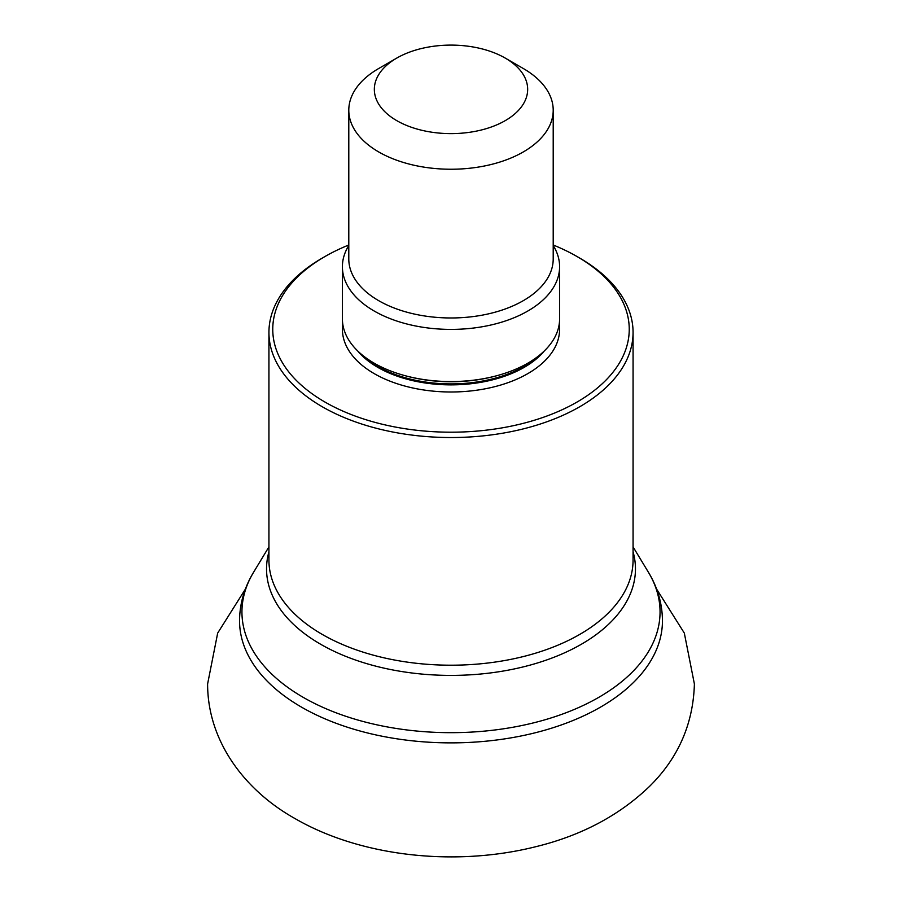 <?xml version="1.0" encoding="UTF-8"?>
<svg xmlns="http://www.w3.org/2000/svg" width="902" height="902" viewBox="0 0 902 902"><rect width="100%" height="100%" fill="white"/><g stroke="black" fill="none" stroke-linecap="round" stroke-linejoin="round"><path stroke-width="1.35" d="M348.792 244.994A178.235 102.896 0 0 0 324.968 256.529L322.262 258.096A182.069 105.117 0 0 0 268.931 332.421A182.069 105.117 0 0 0 322.262 406.746A182.069 105.117 0 0 0 579.738 406.746A182.069 105.117 0 0 0 633.069 332.421A182.069 105.117 0 0 0 579.738 258.096L577.032 256.529A178.235 102.896 0 0 0 553.208 244.994M324.968 256.529A178.235 102.896 0 0 0 324.968 402.055A178.235 102.896 0 0 0 577.032 402.055A178.235 102.896 0 0 0 577.032 256.529L579.738 258.096M559.601 266.699L559.601 318.857A108.601 62.7 180 0 1 527.794 363.202A108.601 62.7 180 0 1 497.194 375.604A108.601 62.7 180 0 1 404.806 375.604A108.601 62.7 180 0 1 374.206 363.202A108.601 62.7 180 0 1 342.399 318.857L342.399 266.699A108.601 62.7 0 0 0 374.206 311.032A108.601 62.7 0 0 0 492.56 324.63A108.601 62.7 0 0 0 559.601 266.699A108.601 62.7 0 0 0 553.208 245.513M348.792 245.513A108.601 62.7 0 0 0 342.399 266.699M396.79 58.066L378.727 68.496A102.208 59.013 0 0 0 348.792 110.224A102.208 59.013 0 0 0 378.727 151.953A102.208 59.013 0 0 0 523.273 151.953A102.208 59.013 0 0 0 553.208 110.224A102.208 59.013 0 0 0 523.273 68.496L505.21 58.066A76.659 44.254 0 0 0 396.79 58.066L396.79 58.066A76.659 44.254 0 0 0 396.79 120.654A76.659 44.254 0 0 0 505.21 120.654A76.659 44.254 0 0 0 505.21 58.066L523.273 68.496M301.482 707.123A211.451 122.074 0 0 0 531.921 733.585A211.451 122.074 0 0 0 662.451 620.802C662.316 603.63 657.626 587.428 648.369 572.184A209.061 120.699 180 0 1 562.172 714.192A209.061 120.699 180 0 1 303.173 697.325A209.061 120.699 180 0 1 303.038 697.246A209.061 120.699 180 0 1 253.631 572.184C244.374 587.428 239.684 603.63 239.549 620.802A211.451 122.074 0 0 0 301.336 707.033A211.451 122.074 0 0 0 301.482 707.123M268.931 551.81A184.459 106.492 0 0 0 320.571 644.208A184.459 106.492 0 0 0 320.695 644.287A184.459 106.492 0 0 0 535.168 663.669A184.459 106.492 0 0 0 633.069 551.81M633.069 332.421L633.069 560.097A182.069 105.117 180 0 1 520.758 657.186A182.069 105.117 180 0 1 322.386 634.489A182.069 105.117 180 0 1 322.262 634.422A182.069 105.117 180 0 1 268.931 560.097L268.931 332.421M559.217 324.077A108.601 62.7 180 0 1 527.794 373.631A108.601 62.7 180 0 1 405.302 386.169A108.601 62.7 180 0 1 342.783 324.077M544.402 350.855A103.493 59.746 180 0 1 524.175 367.373A103.493 59.746 180 0 1 357.598 350.855M363.021 355.625A103.493 59.746 0 0 0 524.175 366.404A103.493 59.746 0 0 0 538.979 355.625M497.194 375.604L495.852 375.965A105.455 60.885 180 0 1 406.148 375.965L404.806 375.604M553.208 110.224L553.208 258.964A102.208 59.013 180 0 1 490.113 313.479A102.208 59.013 180 0 1 378.727 300.693A102.208 59.013 180 0 1 348.792 258.964L348.792 110.224M245.412 589.062L217.675 633.091L207.607 683.975C207.618 742.154 245.772 791.031 294.774 818.43C360.755 856.799 455.082 866.811 535.055 846.888C580.989 835.782 619.155 815.611 649.553 786.364C678.281 758.007 693.232 723.878 694.393 683.975L684.314 633.069L656.588 589.051M268.931 546.894L253.631 572.184M633.069 546.894L648.369 572.184"/></g></svg>
